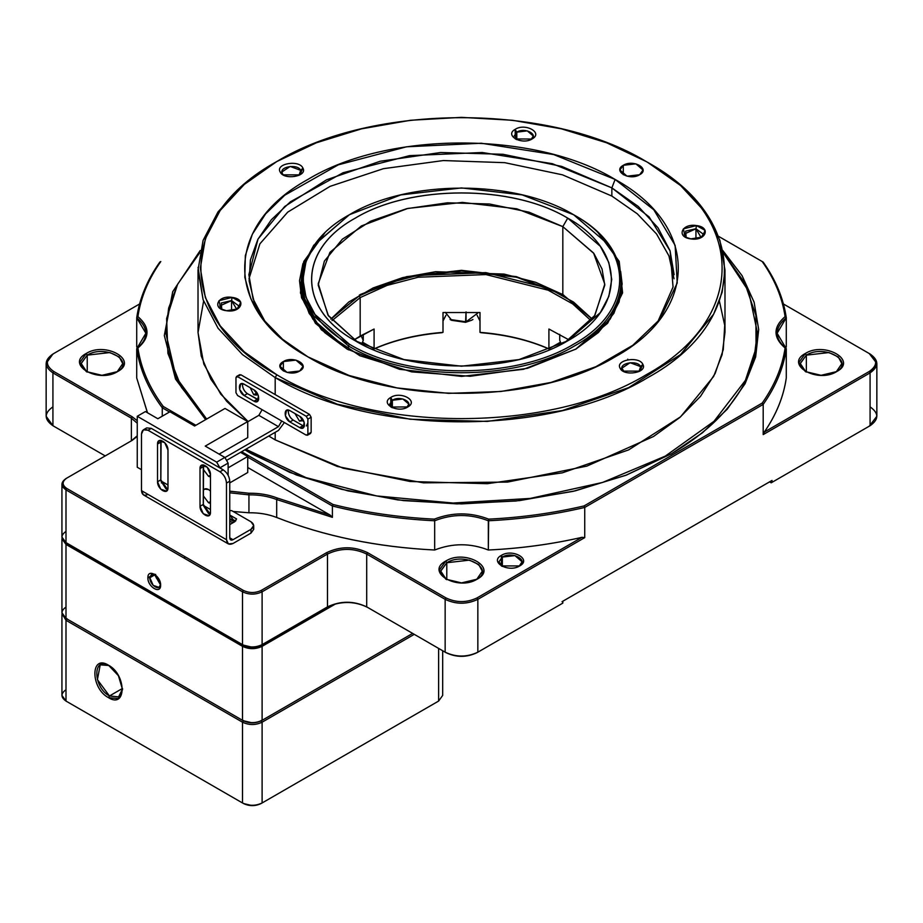 <?xml version="1.0" encoding="UTF-8"?>
<svg xmlns="http://www.w3.org/2000/svg" width="923" height="923" viewBox="0 0 923 923"><rect width="100%" height="100%" fill="white"/><g stroke="black" fill="none" stroke-linecap="round" stroke-linejoin="round"><path stroke-width="1.38" d="M257.205 399.301L247.399 393.636L244.133 395.529L253.94 401.193L257.205 399.301L253.94 401.193L244.133 395.529L247.399 393.636C244.491 391.548 242.853 388.721 242.495 385.145L242.737 383.668L242.495 385.145C242.83 388.733 244.468 391.56 247.399 393.636L258.613 399.844M244.133 384.21L240.718 383.956L239.634 389.402L244.133 395.529C237.857 392.113 237.846 380.368 244.133 384.21L253.94 389.864C260.228 393.29 260.228 405.035 253.94 401.193L257.355 401.447L258.44 395.99L253.94 389.864L244.133 384.21M288.484 410.077L288.264 411.566C288.599 415.154 290.226 417.981 293.168 420.057L302.975 425.722L293.168 420.057L289.891 421.949C283.615 418.534 283.603 406.789 289.891 410.631L299.698 416.285C305.986 419.7 305.998 431.445 299.698 427.614L289.891 421.949L299.698 427.614L302.975 425.722L299.698 427.614L303.113 427.857L304.198 422.411L299.698 416.285L289.891 410.631L286.488 410.377L285.403 415.823L289.891 421.949L293.168 420.057C290.249 417.969 288.611 415.142 288.264 411.566L288.495 410.077M307.878 434.214L311.143 432.333L311.143 417.231L309.505 414.404L240.868 374.773L309.505 414.404L311.143 417.231L311.143 432.333L307.878 434.214L307.878 419.123L306.24 416.285L237.603 376.653L235.965 377.599L235.965 392.702L235.965 377.599L237.603 376.653L306.24 416.285L307.878 419.123L307.878 434.214L306.24 435.16L307.878 434.214L306.24 435.16L281.723 421.003L306.24 435.16M237.603 395.529L281.723 421.003L262.109 409.685L258.844 415.338L278.458 426.668L281.723 421.003L278.458 426.668L258.844 415.338L247.733 421.765L258.844 415.338L262.109 409.685L237.603 395.529L235.965 392.702L237.603 395.529M225.016 457.52L278.458 426.668L225.016 457.52M227.243 460.012L278.458 430.441L284.376 422.538L278.458 430.441L227.243 460.012M311.143 417.231L307.878 419.123L311.143 417.231M309.505 414.404L306.24 416.285L309.505 414.404M240.868 374.773L239.23 375.719M235.965 377.599L237.603 376.653M307.878 422.896L306.39 425.976M304.371 426.264L302.975 425.722M208.506 476.303L210.467 475.16L208.506 476.303L203.279 469.346L208.506 476.303L210.467 477.006L208.506 476.303M137.25 467.246L141.496 469.692L137.25 467.246L137.25 416.285L137.25 467.246M148.038 494.416C144.126 496.159 141.946 494.901 141.496 490.644L141.496 434.029L143.411 429.795L148.038 430.256L151.303 428.364L219.951 467.996L216.674 462.146L137.25 416.285L145.419 411.566L157.845 418.742L169.936 411.762L194.615 426.011L169.936 411.762L157.845 418.742L145.419 411.566L137.25 416.285L216.674 462.146L224.854 457.427L228.119 463.092L219.951 467.811L223.228 469.888M167.674 489.559L160.787 479.879L157.521 481.771L160.787 479.879L160.787 442.14L157.521 444.032L157.521 481.771L160.775 489.19L166.382 491.094L167.974 487.806L167.974 450.066L164.721 442.648L159.102 440.744L157.521 444.032C157.325 436.175 168.171 442.429 167.974 450.066L167.974 487.806C168.171 495.663 157.325 489.409 157.521 481.771L157.521 444.032L160.787 442.14L161.087 440.398L160.844 480.86L167.974 484.979L160.844 480.86L166.013 488.948M208.506 489.513L210.467 491.036L208.506 489.513L204.479 489.132L203.279 490.413C204.341 488.532 206.094 488.232 208.506 489.513M210.167 514.088L203.279 504.42L200.014 506.3L203.279 504.42L203.279 495.766L208.506 502.723L210.467 503.427L208.506 502.723L203.279 495.766L203.279 466.669L200.014 468.561L200.014 506.3L203.268 513.719L208.875 515.634L210.467 512.346L210.467 474.595L207.214 467.176L201.595 465.273L200.014 468.561C199.818 460.715 210.663 466.957 210.467 474.595L210.467 512.346C210.663 520.191 199.818 513.938 200.014 506.3L200.014 468.561L203.279 466.669L203.579 464.938L203.337 505.4L210.467 509.508L203.337 505.4L208.506 513.476M228.119 475.264L228.119 463.092L228.119 475.264M205.241 446.109L224.854 457.427L205.241 446.109L247.733 421.569L205.241 446.109M247.733 456.481L228.119 467.811L247.733 456.481L240.545 452.328L247.733 456.481L247.733 472.518L247.733 456.481M219.132 454.128L247.733 437.606L247.733 421.569L225.016 408.451L194.615 426.011L225.016 408.451L247.733 421.569L247.733 437.606L219.132 454.128M229.758 482.902L247.733 472.518L229.758 482.902M228.119 463.092L224.854 457.427L216.674 462.146L219.951 467.811L228.119 463.092M208.506 502.723L210.467 501.581L208.506 502.723M261.128 720.494L262.109 722.19L414.265 634.343L262.109 722.19L261.128 720.494M61.933 614.626L61.933 695.4L65.995 701.065L65.995 620.291L65.995 701.065L242.495 802.964L242.495 722.19L242.495 802.964C249.037 806.056 255.579 806.056 262.109 802.964L262.109 722.19C255.579 725.293 249.037 725.293 242.495 722.19L65.995 620.291L62.037 613.68L65.995 620.291L66.975 618.595L65.995 620.291L242.495 722.19L243.476 720.494L242.495 722.19C249.037 725.293 255.579 725.293 262.109 722.19L262.109 802.964L438.621 701.065L442.682 695.4L442.682 650.75M438.621 648.408L438.621 701.065L438.621 648.408M108.487 697.661C90.35 688.2 90.35 653.726 108.487 665.206C126.613 674.667 126.624 709.129 108.487 697.661L118.421 698.642L122.54 689.55L118.421 675.694L108.487 665.206C90.362 653.761 90.362 688.177 108.487 697.661L109.468 695.965L122.505 688.431L109.468 695.965L118.709 696.877L122.528 688.962L118.536 696.98L109.468 695.965L108.487 697.661M252.302 805.641L243.476 803.529C249.36 806.321 255.244 806.321 261.128 803.529L262.109 802.964C255.579 806.056 249.037 806.056 242.495 802.964L65.995 701.065C60.63 697.28 60.63 693.508 65.995 689.735M261.128 803.529L438.621 701.065M108.983 665.506L100.226 664.848L97.4 679.674L109.468 695.965C92.612 687.139 92.612 655.122 109.468 665.771M64.748 541.893L243.153 645.2C249.256 648.096 255.359 648.096 261.463 645.2L327.48 606.884C340.564 600.7 353.636 600.7 366.708 606.884L445.151 652.18C456.054 657.338 466.946 657.338 477.849 652.18L562.822 603.111L477.029 652.653L562.822 603.111L477.849 652.18L477.849 599.339L477.849 652.18C466.946 657.338 456.054 657.338 445.151 652.18L445.151 599.339L445.151 652.18L366.708 606.884L366.708 554.054L366.708 606.884C353.636 600.7 340.564 600.7 327.48 606.884L327.48 554.054L327.48 606.884L262.109 644.635L262.109 591.793L262.109 644.635C255.579 647.727 249.037 647.727 242.495 644.635C249.037 647.727 255.579 647.727 262.109 644.635L329.407 605.961L261.463 645.2C255.359 648.084 249.256 648.084 243.153 645.2L66.652 543.289L65.995 544.42L242.495 646.331L243.153 645.2L242.495 646.331C249.037 649.423 255.579 649.423 262.109 646.331L261.463 645.2L262.109 646.331L335.718 603.838L262.109 646.331L262.109 720.309L262.109 646.331M252.302 647.254L243.314 645.108L65.995 542.724L242.495 644.635L242.495 591.793L242.495 644.635L65.995 542.724L65.995 489.882L65.995 542.724C60.63 538.951 60.63 535.178 65.995 531.406M65.995 607.08C60.63 610.853 60.63 614.626 65.995 618.398L242.495 720.309L65.995 618.398L66.652 618.779L65.995 618.398L65.995 544.42L65.995 618.398L61.933 612.745L61.933 538.767L65.995 544.42L66.652 543.289L64.795 541.939M65.995 533.344L65.995 542.678M242.495 646.331L242.495 720.309L242.495 646.331L65.995 544.42M242.495 720.309C249.037 723.401 255.579 723.401 262.109 720.309L412.639 633.409L262.109 720.309C255.579 723.401 249.037 723.401 242.495 720.309L243.153 720.69L242.495 720.309M252.302 722.871L243.153 720.69L66.652 618.779L243.153 720.69C249.256 723.574 255.359 723.574 261.463 720.69L412.639 633.409L261.463 720.69M869.281 426.184L771.201 482.81L772.02 482.337L772.02 480.456L562.822 601.231L562.822 603.111L562.822 601.231L772.02 480.456L772.02 482.337L870.077 425.722L870.077 372.88L763.194 434.595L763.194 404.401L584.732 507.431L584.732 537.624L477.849 599.339L477.029 597.919C466.68 602.823 456.32 602.823 445.971 597.919L367.527 552.635C353.913 546.185 340.287 546.185 326.673 552.635L261.301 590.374C255.302 593.212 249.314 593.212 243.314 590.374L66.814 488.475C61.899 485.013 61.899 481.552 66.814 478.091L132.185 440.352L137.25 436.371M65.995 478.564L66.814 478.091L65.995 478.564C60.63 482.337 60.63 486.109 65.995 489.882L242.495 591.793C249.037 594.885 255.579 594.885 262.109 591.793L327.48 554.054C340.564 547.858 353.636 547.858 366.708 554.054L445.151 599.339L366.708 554.054C353.636 547.858 340.564 547.858 327.48 554.054L262.109 591.793C255.579 594.885 249.037 594.885 242.495 591.793L65.995 489.882L61.933 484.114M160.625 585.09C160.856 594.666 147.634 587.04 147.876 577.729C147.634 568.164 160.856 575.79 160.625 585.09L154.245 574.048L147.876 577.729L149.838 577.729L154.764 574.383L151.476 574.337L149.838 577.729L147.876 577.729C147.495 587.005 161.006 594.804 160.625 585.09M61.933 484.229L61.933 537.071L65.995 542.724L243.314 645.108C249.314 647.946 255.302 647.946 261.301 645.108M131.366 418.177L131.366 440.825L131.366 418.177L52.923 372.88L52.923 425.722L105.222 455.916L52.923 425.722L52.923 372.88L52.923 406.858L52.923 372.88L53.742 371.473C45.25 365.496 45.25 359.52 53.742 353.544L139.581 303.979L53.742 353.544C45.227 359.52 45.227 365.496 53.742 371.473L52.923 372.88L131.366 418.177L132.185 416.758L53.742 371.473L132.185 416.758L131.366 418.177L137.25 423.23L131.366 418.177M131.389 440.813L137.25 435.76L131.458 440.767M52.923 406.858C43.981 413.146 43.981 419.434 52.923 425.722L46.15 416.285L46.15 363.443L52.923 354.017C43.981 360.305 43.981 366.593 52.923 372.88M159.806 262.109L160.787 261.544C148.326 279.231 140.7 297.587 137.908 316.624C149.999 327.077 149.999 337.541 137.908 348.006C140.884 368.277 149.33 387.764 163.244 406.455L195.861 425.284L163.244 406.455L162.263 407.781L169.544 411.981L162.263 407.781L163.244 406.455C149.353 387.764 140.907 368.277 137.908 348.006C149.976 337.541 149.976 327.077 137.908 316.624C140.711 297.587 148.338 279.231 160.787 261.544L159.806 262.109C147.207 279.981 139.511 298.533 136.719 317.766L137.908 316.624L136.719 317.766C148.834 328.092 148.834 338.418 136.719 348.744L137.908 348.006L136.719 348.744L145.869 333.249L136.719 317.766L136.719 347.013L137.815 347.879L136.719 347.013L136.719 317.766C139.511 298.533 147.207 279.981 159.806 262.109M762.26 261.567L763.194 262.109C775.793 279.981 783.489 298.533 786.281 317.766L785.092 316.624C782.3 297.587 774.674 279.231 762.213 261.544L718.382 236.242L762.213 261.544C774.662 279.231 782.289 297.587 785.092 316.624C773.024 327.077 773.024 337.541 785.092 348.006C773.001 337.541 773.001 327.077 785.092 316.624L786.281 317.766L777.131 333.249L786.281 348.744L785.092 348.006C782.289 367.031 774.662 385.387 762.213 403.074C774.674 385.387 782.3 367.031 785.092 348.006L786.281 348.744C774.166 338.418 774.166 328.092 786.281 317.766L786.281 347.013L786.281 317.766C783.489 298.533 775.793 279.981 763.194 262.109L762.213 261.544M722.801 250.514L742.08 275.677L754.126 302.225L758.694 329.569L755.637 357.005L745.057 383.76L727.174 409.258L702.53 432.725L671.679 453.654L625.679 475.357L573.102 491.359L516.095 500.993L456.873 503.889L397.882 499.931L341.383 489.271L289.73 472.357L244.895 449.824L251.321 453.654L296.375 474.987L347.752 490.851L403.513 500.612L461.5 503.912L519.476 500.612L575.248 490.851L626.625 474.987L671.679 453.654L702.507 432.725L727.186 409.235L745.034 383.772L755.625 356.993L758.694 329.58L754.114 302.236L742.057 275.654L722.801 250.537M205.633 419.642L175.532 379.088L164.317 335.499L172.716 291.68L200.199 250.514L172.739 291.68L164.317 335.499L175.555 379.111L205.644 419.63M229.758 491.186L248.898 493.251C259.271 493.09 268.755 494.693 277.35 498.051L330.169 515.103L277.35 498.051L276.692 499.551L332.407 517.341L330.169 515.103L247.733 467.5L330.169 515.103L332.407 517.341L332.407 506.012L247.733 457.127L332.407 506.012L333.076 504.512L332.407 506.012C365.116 514.123 399.197 519.049 434.675 520.768L434.329 519.141L434.675 520.768C452.558 513.776 470.442 513.776 488.325 520.768L488.671 519.141C470.557 512.161 452.443 512.161 434.329 519.141C399.209 517.411 365.462 512.53 333.076 504.512L241.618 451.705L333.076 504.512C365.45 512.53 399.209 517.411 434.329 519.141C452.443 512.15 470.557 512.15 488.671 519.141C521.633 517.526 553.431 513.119 584.074 505.919L762.213 403.074L584.074 505.919C553.431 513.107 521.633 517.515 488.671 519.141L488.325 550.016C520.63 548.458 551.862 544.224 581.986 537.324L477.029 597.919L477.849 599.339L584.732 537.624L584.732 507.431C553.777 514.711 521.633 519.153 488.325 520.768C521.633 519.153 553.777 514.711 584.732 507.431L584.074 505.919L584.732 507.431L763.194 404.401L762.213 403.074L763.194 404.401C775.793 386.529 783.489 367.977 786.281 348.744L786.281 377.992L786.281 348.744C783.489 367.977 775.793 386.529 763.194 404.401L763.194 434.595L764.302 432.068C776.255 414.669 783.581 396.648 786.281 377.992C783.615 396.648 776.289 414.681 764.302 432.068L869.258 371.473L764.302 432.068M147.438 412.731L136.719 377.992L136.719 348.744C139.696 369.223 148.211 388.906 162.263 407.781C148.211 388.906 139.696 369.223 136.719 348.744L136.719 377.992L147.507 412.777M137.25 420.738L132.185 416.758L137.25 420.715M65.995 489.882L66.814 488.475L65.995 489.882M242.495 591.793L243.314 590.374L242.495 591.793M262.109 591.793L261.301 590.374L262.109 591.793M327.48 554.054L326.673 552.635L327.48 554.054M366.708 554.054L367.527 552.635L366.708 554.054M445.151 599.339L445.971 597.919L445.151 599.339C456.054 604.496 466.946 604.496 477.849 599.339M137.25 436.394L132.185 440.352L66.814 478.091C61.887 481.552 61.887 485.013 66.814 488.475L243.314 590.374C249.314 593.224 255.302 593.224 261.301 590.374L326.673 552.635C340.287 546.162 353.901 546.162 367.527 552.635L445.971 597.919C456.32 602.834 466.68 602.834 477.029 597.919L581.986 537.324L584.732 537.624M162.263 416.181L162.263 407.781L162.263 416.181M233.138 511.469L248.945 512.784L248.945 494.855L248.945 512.784C259.051 512.646 268.305 514.215 276.692 517.48L276.692 499.551C268.305 496.286 259.051 494.716 248.945 494.855C259.051 494.716 268.305 496.286 276.692 499.551L277.35 498.051C268.743 494.716 259.271 493.113 248.898 493.251L248.945 494.855L229.758 492.813L248.945 494.855L248.898 493.251L229.758 491.151M229.758 481.206C229.366 476.395 227.185 472.622 223.216 469.876L219.951 471.768L223.216 469.876L151.303 428.364L148.038 430.256L219.951 471.768C223.908 474.514 226.089 478.287 226.481 483.087C226.043 478.322 223.862 474.549 219.951 471.768L148.038 430.256C144.126 428.503 141.946 429.76 141.496 434.029L141.496 490.644L226.481 539.701L226.481 483.087L229.758 481.206L229.758 537.821L230.75 539.874L233.023 539.701L229.758 537.821L229.758 481.206L226.481 483.087L226.481 539.701C226.931 543.97 229.112 545.228 233.023 543.485L250.998 533.102L250.998 529.329L233.023 539.701C231.027 540.636 229.942 540.013 229.758 537.821L233.023 539.701L250.998 529.329C254.471 526.814 254.471 524.299 250.998 521.783L231.708 510.638L229.758 510.569L231.708 510.638L250.998 521.783L253.71 525.556L250.998 529.329L250.998 533.102L233.023 543.485L228.396 543.935L226.481 539.701L141.496 490.644L143.411 494.878L228.396 543.935M86.254 353.451C105.534 341.198 138.854 360.431 117.636 371.565C98.369 383.806 65.048 364.573 86.254 353.451L79.759 362.508L86.254 371.565L101.945 375.315L117.636 371.565C138.808 360.431 105.545 341.222 86.254 353.451L87.235 355.147L86.254 353.451M445.809 561.034C465.077 548.781 498.397 568.026 477.191 579.148C457.923 591.389 424.603 572.156 445.809 561.034L439.313 570.091L445.809 579.148L461.5 582.898L477.191 579.148C498.362 568.014 465.1 548.804 445.809 561.034L446.79 562.73L445.809 561.034M501.374 555.369C512.623 548.227 532.052 559.442 519.684 565.937C508.446 573.079 489.005 561.865 501.374 555.369L501.374 565.937L519.684 565.937C532.029 559.442 512.623 548.239 501.374 555.369L502.354 557.065L501.374 555.369M581.986 537.324C551.862 544.247 520.641 548.481 488.325 550.016C470.442 543.012 452.558 543.012 434.675 550.016C377.092 547.131 324.435 536.286 276.692 517.48C268.316 514.203 259.063 512.634 248.945 512.784L233.219 511.515M234.938 521.599L229.758 519.499L234.973 521.576M235.827 520.826L229.758 518.761L235.827 520.837M488.325 550.016L488.325 520.768C470.442 513.776 452.558 513.776 434.675 520.768L434.675 550.016C452.558 543.024 470.442 543.024 488.325 550.016M332.407 517.341L276.692 499.551L276.692 517.48C324.458 536.24 377.126 547.085 434.675 550.016L434.675 520.768C399.197 519.049 365.116 514.123 332.407 506.012L332.407 517.341M229.758 521.426L233.277 522.58L229.758 521.426M519.164 566.226L522.083 561.784L514.953 555.623L502.354 557.065L498.974 561.784L501.904 566.226L502.354 557.065C512.403 550.696 529.733 560.699 518.703 566.503M502.354 557.065L502.354 566.445L502.354 557.065M476.683 579.425L482.302 571.222L478.783 564.553L469.449 560.134L446.79 562.73L440.698 571.222L446.317 579.436L440.698 571.025L446.79 562.73C464.869 551.273 496.055 569.272 476.21 579.713M446.79 562.73L446.79 579.679L446.79 562.73M117.129 371.842L122.747 363.639L119.24 356.97L109.906 352.551L87.235 355.147L81.143 363.639L86.774 371.854L81.155 363.443L87.235 355.147C105.326 343.679 136.512 361.689 116.656 372.131M87.235 355.147L87.235 372.096L87.235 355.147M785.185 347.879L786.281 347.013L785.185 347.879M763.194 434.595L870.077 372.88L869.258 371.473L870.077 372.88C879.019 366.593 879.019 360.305 870.077 354.017L869.258 353.544C877.75 359.52 877.75 365.496 869.258 371.473C877.773 365.496 877.773 359.52 869.258 353.544L876.85 363.443L870.077 372.88L870.077 425.722L869.258 426.195L876.85 416.285L876.85 363.443M783.419 303.979L869.258 353.544L783.419 303.979M805.364 353.451C824.631 341.198 857.952 360.431 836.746 371.565C817.466 383.806 784.146 364.573 805.364 353.451L798.868 362.508L805.364 371.565L821.055 375.315L836.746 371.565C857.917 360.431 824.643 341.222 805.364 353.451L806.344 355.147L805.364 353.451M836.238 371.842L841.857 363.639L838.338 356.97L829.004 352.551L806.344 355.147L800.253 363.639L805.871 371.854L800.253 363.443L806.344 355.147C824.424 343.679 855.609 361.689 835.765 372.131M806.344 355.147L806.344 372.096L806.344 355.147M870.077 406.858C879.019 413.146 879.019 419.434 870.077 425.722L771.201 482.81L769.574 481.864L771.201 482.81L869.258 426.195M771.201 480.918L562.015 601.704L771.201 480.918M481.148 332.718C506.092 334.772 528.648 340.172 548.804 348.894L560.146 342.352L548.908 348.836L548.908 329.026L568.96 339.86L548.908 329.026L548.908 348.836C528.441 339.86 505.469 334.357 479.995 332.361C505.469 334.357 528.441 339.86 548.908 348.836L548.804 348.894C528.66 340.149 506.104 334.761 481.148 332.718L479.995 332.361L479.995 320.996L477.122 315.297L479.995 320.973M441.852 332.718C416.896 334.761 394.34 340.149 374.196 348.894L374.092 348.836C394.559 339.86 417.531 334.357 443.005 332.361L443.005 312.539L479.995 312.539L479.995 332.361L479.995 312.539L443.005 312.539L443.005 332.361C417.531 334.357 394.559 339.86 374.092 348.836L374.092 329.026L374.092 348.836L362.843 342.352L374.196 348.894C394.352 340.172 416.908 334.772 441.852 332.718L443.005 332.361M360.178 336.087L360.178 297.587L332.049 320.604L360.178 297.587L360.178 336.087L374.092 329.026L354.04 339.86L360.178 336.087M330.884 319.162L359.197 295.891L360.178 297.587L387.06 285.403L418.177 277.235L485.902 274.569L548.147 290.191L572.71 303.921L590.951 320.604L572.71 303.921L548.147 290.191L485.902 274.569L418.177 277.235L387.06 285.403L360.178 297.587L359.197 295.891L386.391 283.615L417.773 275.389L486.144 272.677L548.943 288.426L573.794 302.294L592.116 319.162M443.005 320.996L443.005 312.539L443.005 320.996L445.901 315.354L443.017 320.766M560.146 342.352L548.908 348.836L560.146 342.352M563.641 295.048L516.649 277.223L461.5 270.889L406.351 277.223L359.359 295.048M745.38 381.534C730.97 409.351 706.083 433.579 670.698 454.22C706.083 433.579 730.97 409.351 745.38 381.534L754.333 357.732L757.345 332.315L754.322 356.601L745.38 380.403L756.064 348.144L755.879 315.32L744.803 283.096L723.263 252.717L748.68 291.322L757.333 332.315M591.908 318.77L573.402 302.006L548.562 288.241L485.786 272.608L417.588 275.366L386.264 283.615L359.197 295.891L331.092 318.77M53.742 426.195L105.222 455.916L53.719 426.184M367.527 607.357L445.971 652.653C456.32 657.557 466.68 657.557 477.029 652.653C466.68 657.568 456.32 657.568 445.971 652.653L367.527 607.357C355.424 601.392 342.721 600.931 329.407 605.961C342.721 600.942 355.424 601.404 367.527 607.357M160.625 583.959C160.775 592.024 149.676 585.609 149.838 577.729L153.195 585.39L158.987 587.351L160.602 584.49M250.998 533.102L253.71 529.329L253.71 525.556M229.758 514.988L234.661 521.783L229.758 524.61L234.661 521.783L236.576 518.945L229.758 515.011M162.91 482.06L161.375 482.937L162.91 482.06M151.303 428.364L146.688 427.903L143.411 429.795M177.62 284.226L199.737 252.752L177.62 284.226L166.625 318.504L167.917 353.382L181.439 387.348L206.648 419.054L176.108 377.265L165.667 332.315L168.678 308.017L177.62 284.226M719.398 301.152L724.705 325.277L723.274 349.632L715.152 373.48L700.511 396.336L679.79 417.508L653.472 436.51L586.89 466.103L507.523 482.094L423.472 482.844L343.298 468.261L275.192 439.879L268.766 436.037L275.192 439.879L275.192 432.333L275.192 439.879L337.299 466.461L410.1 481.494L487.321 483.698L562.326 472.853L628.644 449.893L680.563 416.815L713.629 376.469L722.121 354.628L724.982 332.315L724.982 270.035L722.121 292.349L713.629 314.189L680.563 354.547L628.644 387.625L562.326 410.573L487.321 421.419L410.1 419.227L337.299 404.193L275.192 377.599L242.437 354.547L218.07 328.253L203.095 299.71L198.053 267.382M198.018 270.035L198.018 332.315L201.26 356.047L210.859 379.215L226.608 401.217L248.114 421.534L220.77 394.156L203.821 364.066L198.018 332.615L203.602 301.152M245.876 449.247L305.928 477.595L376.596 495.928L453.089 503.047L530.24 498.443L602.592 482.441L665.275 456.135L714.01 421.303L745.38 380.403L713.987 421.315L665.275 456.124L602.592 482.441L530.194 498.432L453.101 503.035L376.584 495.928L305.894 477.572L245.887 449.247M165.655 332.315L175.912 378.003L205.933 419.469M361.678 344.291L363.258 340.241L363.281 334.345M361.089 335.557L363.258 340.518M445.324 312.378L451.809 320.35L465.538 322.323L466.057 311.893L466.057 321.839L477.653 313.162M465.538 322.323L471.63 320.235L465.538 322.323L451.382 320.235M466.057 321.839L450.066 319.473L451.37 320.235M559.719 334.345L559.719 340.241L561.322 344.279M155.687 575.087L156.275 577.879L155.71 575.133M159.644 580.763L157.752 577.383L159.644 580.763M156.275 577.879L160.429 583.29L156.275 577.879M256.871 394.606L257.286 393.429L253.721 394.709L250.191 387.706L253.721 394.709L256.929 392.863L253.721 394.709L256.398 395.113M275.192 394.583L275.192 377.599L275.192 394.583M303.448 420.6L299.479 421.13L294.991 413.573L299.479 421.13L302.686 419.284L299.479 421.13L303.448 420.588M276.819 161.525L242.426 185.523L218.07 211.817L203.095 240.361L198.018 270.035L203.095 299.71L218.07 328.253L242.437 354.547L275.192 377.599L276.819 374.773L244.353 351.917L220.205 325.854L205.356 297.564L200.326 268.143L205.356 238.734L220.205 210.444L244.353 184.381L276.819 161.525L316.404 142.777L361.551 128.839L410.55 120.267L461.5 117.359L512.45 120.267L561.449 128.839L606.596 142.777L646.181 161.525C747.388 217.032 747.388 319.254 646.181 374.773C550.027 433.21 372.973 433.21 276.819 374.773L275.192 377.599C372.188 436.556 550.812 436.556 647.808 377.599C749.926 321.596 749.926 218.474 647.808 162.471L680.563 185.523L704.93 211.817L719.905 240.361L724.982 270.035M639.639 174.735C629.601 181.116 612.249 171.09 623.302 165.298C633.328 158.918 650.692 168.944 639.639 174.735L643.031 170.017L635.889 163.856L623.302 165.298L623.302 174.735L623.302 165.298L619.91 170.017L627.052 176.178L639.639 174.735M299.698 371C289.672 377.369 272.308 367.354 283.361 361.562C293.399 355.182 310.751 365.196 299.698 371L303.09 366.281L295.948 360.12L283.361 361.562L283.361 371L283.361 361.562L279.969 366.281L287.111 372.431L299.698 371M226.516 310.728C211.471 309.043 217.413 294.91 232.123 297.402C247.168 299.087 241.226 313.22 226.516 310.728L237.707 308.905L240.73 302.213L232.123 297.402L231.569 300.586L236.784 309.39L238.861 305.951L231.569 300.586L232.123 297.402L218.982 300.713L220.932 308.905L226.516 310.728M301.083 171.897L300.702 170.351L300.702 173.443L300.702 170.351L290.168 166.44L281.988 171.909L282.357 173.455C278.342 166.728 297.783 163.429 300.702 170.351L302.917 168.09C299.294 159.494 275.146 163.579 280.142 171.943L284.065 175.335L280.142 171.943C275.135 163.579 299.306 159.483 302.917 168.09C307.924 176.443 283.753 180.55 280.142 171.943L283.142 174.851L299.917 174.851L302.917 168.09L300.702 170.351L299.029 175.312M516.234 139.419L516.799 132.174L515.126 129.37C525.164 122.678 543.393 132.727 532.294 138.831C522.268 145.511 504.027 135.473 515.126 129.37L515.322 138.946L531.913 139.05M696.484 225.57C711.529 227.243 705.587 241.388 690.877 238.884C675.832 237.211 681.774 223.078 696.484 225.57L683.343 228.881L685.293 237.073L690.877 238.884L702.068 237.073L705.103 230.381L696.484 225.57L695.942 228.754L696.484 225.57M641.012 368.162L640.643 366.616L630.109 362.704L621.917 368.162L624.006 371.6L620.083 368.208L623.083 371.115L639.858 371.115L642.858 364.354C647.865 372.707 623.694 376.803 620.083 368.208C615.076 359.843 639.247 355.747 642.858 364.354C639.235 355.759 615.087 359.843 620.083 368.208L622.298 369.719C618.283 362.981 637.724 359.693 640.643 366.616L642.858 364.354L640.643 366.616L638.97 371.577M406.778 407.505L408.843 404.078L402.832 398.967L392.367 400.27L392.367 407.758L392.367 400.27L389.737 404.078L391.814 407.516L392.367 400.27L390.706 397.467L390.902 407.043L407.874 406.928C397.836 413.608 379.607 403.57 390.706 397.467C400.732 390.775 418.973 400.824 407.874 406.928C418.95 400.813 400.744 390.787 390.706 397.467L392.367 400.27C400.455 394.894 415.119 402.97 406.201 407.885M265.328 322.046L254.194 301.959L249.152 281.065L250.398 259.998L257.875 239.345L271.35 219.743L290.445 201.768L343.068 172.728L409.57 155.641L482.164 152.503L552.335 163.683L611.857 187.877L615.122 179.454L553.708 154.568L481.287 143.238L406.512 146.803L338.303 164.836L284.78 195.191L265.605 213.905L252.337 234.246L245.333 255.613L244.826 277.35L250.848 298.81L263.17 319.358L282.565 339.272L307.878 356.843C223.666 310.67 223.666 225.627 307.878 179.454C387.845 130.835 535.155 130.835 615.122 179.454C699.334 225.627 699.334 310.67 615.122 356.843C535.155 405.462 387.845 405.462 307.878 356.843L349.159 375.499L396.994 387.914L448.578 393.36L500.912 391.49L550.962 382.457L595.785 366.743L632.797 345.294L659.83 319.358L677.217 283.038L675.14 245.391L653.807 209.786L615.122 179.454L611.857 187.877L649.111 216.905L670.11 250.941L673.052 287.03L657.672 322.046M646.181 161.525C550.039 103.076 372.961 103.076 276.819 161.525C175.601 217.032 175.589 319.266 276.819 374.773C372.961 433.21 550.039 433.21 646.181 374.773C747.399 319.266 747.411 217.032 646.181 161.525M248.979 278.781L259.905 243.822L287.722 212.14L330.065 186.365L383.414 168.678L443.305 160.556L504.719 162.667L562.511 174.839L611.857 196.057L611.857 187.877L561.738 166.417L502.977 154.279L440.663 152.514L380.126 161.26L326.604 179.789L284.711 206.487L258.025 239.045L248.864 274.685L253.04 298.856L265.351 322.081M674.136 274.685L670.04 250.733L657.949 227.704L638.289 206.487L611.857 187.877L611.857 196.057L637.297 213.813L656.565 234.004L668.933 255.913L674.021 278.781M597.746 232.238L619.16 261.313L622.598 292.845L607.657 323.235L576.067 349.009L527.483 368.3L470.153 376.272L411.681 371.877L359.797 355.69L321.389 329.846L301.556 297.783L299.525 280.707L302.906 263.736L325.277 232.227M674.021 278.769L668.956 255.913L656.565 233.992L637.308 213.813L611.857 196.057L562.534 174.851L504.719 162.667L443.282 160.556L383.426 168.678L330.076 186.354L287.699 212.14L259.894 243.834L248.979 278.769M575.571 349.298L610.034 319.3L619.068 301.994L622.137 283.996L620.648 271.431L621.433 292.614L613.876 313.347L598.358 332.545L575.698 349.217M325.023 232.469L303.771 261.497L300.436 292.96L315.389 323.281L346.933 349.009L399.497 369.292L461.5 376.411L523.503 369.292L576.067 349.009L607.611 323.281L622.564 292.96L619.229 261.497L597.977 232.469M347.429 349.298L324.723 332.615L309.159 313.393L301.567 292.637L302.352 271.431L300.863 283.996L303.932 301.994L312.966 319.3L347.429 349.298M302.156 295.683L302.813 292.095M620.187 292.095L620.844 295.683M349.379 214.747L313.739 245.264L304.648 262.594L301.556 280.604L304.648 298.614L313.739 315.943L348.409 345.894L348.409 349.852L348.409 345.894L349.39 344.198L315.02 314.501L305.998 297.333L302.952 279.473L305.998 261.613L315.02 244.445L349.379 214.736L400.824 194.903L461.5 187.934L522.176 194.891L573.61 214.736L609.261 245.264L618.352 262.594L621.444 280.604L621.444 292.579M348.409 345.894C407.285 381.684 515.715 381.684 574.591 345.894C636.582 311.905 636.582 249.302 574.591 215.301L573.61 214.736C635.059 248.437 635.059 310.497 573.61 344.198C515.242 379.676 407.758 379.676 349.39 344.198L348.409 345.894L313.739 315.943L304.648 298.614L301.602 278.377M355.274 340.806C297.137 308.79 297.137 250.145 355.274 218.14C410.712 184.577 512.288 184.577 567.726 218.14C625.863 250.145 625.863 308.79 567.726 340.806C512.288 374.357 410.712 374.369 355.274 340.806L404.009 359.601L461.5 366.2L518.991 359.601L567.737 340.795L600.296 312.666L608.834 296.387L611.73 279.473L608.834 262.547L600.296 246.279L567.726 218.14L562.822 226.631L593.558 253.006L604.784 284.134L594.862 315.412L565.234 342.202L594.539 315.874L604.796 285.126L602.038 268.997L593.893 253.467L562.822 226.631L567.726 218.14C512.427 184.519 410.573 184.519 355.274 218.14C297.044 250.075 297.044 308.87 355.274 340.806M349.39 344.198C407.747 379.676 515.253 379.676 573.61 344.198C635.162 310.463 634.874 248.495 573.61 214.736C515.253 179.258 407.747 179.258 349.39 214.736C287.838 248.472 288.126 310.451 349.39 344.198M357.766 342.202L327.988 315.17L318.227 283.638L329.949 252.325L361.401 225.927L407.862 208.413L462.365 202.402L516.742 208.794L562.822 226.631L529.052 212.175L489.455 203.995L447.459 202.795L406.662 208.69L370.596 221.185L342.364 239.172L324.377 261.117L318.204 285.126L328.461 315.874L357.766 342.202M330.838 319.104L348.721 302.04L373.146 287.941L402.705 277.615L435.679 271.697L504.143 274.085L535.628 282.276L562.822 294.564L562.822 226.631L562.822 294.564L592.162 319.104L562.822 294.564L516.338 276.635L461.5 270.335L406.662 276.635L360.166 294.564M359.359 295.037L406.316 277.165L461.5 270.889L516.684 277.165L563.641 295.037M640.643 366.616L640.643 369.708L640.643 366.616M686.17 237.523L685.651 231.131L695.942 228.754L701.145 237.557L703.234 234.119L695.942 228.754L695.942 238.942L695.942 228.754L684.139 234.119L686.17 237.523M532.294 138.831C543.382 132.716 525.175 122.69 515.126 129.37L516.799 132.174C524.887 126.797 539.551 134.873 530.633 139.788M531.198 139.408L533.263 135.981L527.264 130.87L516.799 132.174L516.799 139.661L516.799 132.174L514.157 136.05M221.808 309.367L221.289 302.975L231.569 300.586L219.766 305.951L221.808 309.367M231.569 310.786L231.569 300.586L231.569 310.786M627.721 359.185L627.986 359.924L627.721 359.185M155.652 574.371L149.838 577.729L155.652 574.371M183.665 557.827L184.981 557.273M307.394 435.275L310.659 433.383M239.715 374.657L236.438 376.538M471.63 320.235L472.945 319.485M301.556 292.579L301.556 280.604"/></g></svg>
